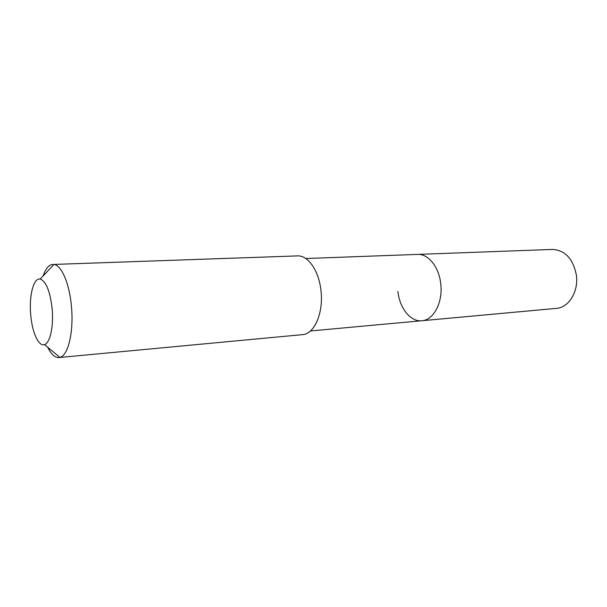 <?xml version="1.0" encoding="UTF-8"?>
<svg xmlns="http://www.w3.org/2000/svg" width="607" height="607" viewBox="0 0 607 607"><rect width="100%" height="100%" fill="white"/><g stroke="black" fill="none" stroke-linecap="round" stroke-linejoin="round"><path stroke-width="0.91" d="M310.405 330.974L556.369 308.379C568.713 307.688 578.721 291.588 576.377 275.168C573.152 258.825 565.216 250.251 552.575 249.431L417.578 254.401C428.178 253.658 438.967 266.86 440.72 283.59C443.163 302.157 433.679 320.17 421.85 320.739C410.552 322.036 399.596 308.181 397.919 291.459M421.85 320.739C433.679 320.17 443.163 302.157 440.72 283.59C438.967 266.86 428.178 253.658 417.578 254.401L305.746 258.521M58.879 357.553L302.476 334.639C314.305 334.161 323.668 312.916 320.989 290.783C319.024 270.851 307.999 255.107 297.415 255.904L53.902 264.432C61.444 265.092 69.464 283.568 71.421 306.232C73.933 331.528 68.166 355.732 59.881 357.371L58.879 357.553C54.903 357.735 51.193 354.321 47.733 347.318M43.15 275.957C45.677 268.567 48.924 264.705 52.892 264.379M52.134 308.599C53.848 326.217 50.093 343.221 44.47 344.609C38.628 346.817 32.163 332.424 30.737 315.048C28.863 295.966 33.544 277.399 40.252 279.061C46.109 281.352 50.07 291.201 52.134 308.599M557.059 308.303L422.51 320.663M44.47 344.609L59.881 357.371M40.252 279.061L53.902 264.432"/></g></svg>
